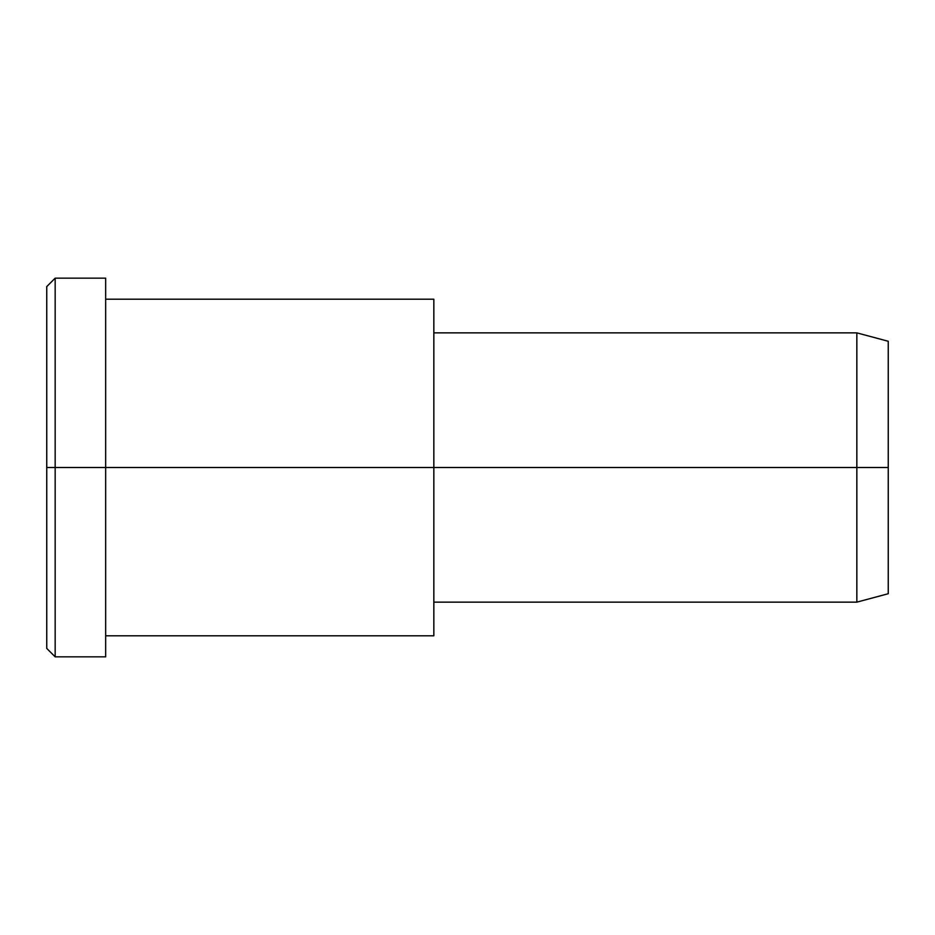 <?xml version="1.0" encoding="UTF-8"?>
<svg xmlns="http://www.w3.org/2000/svg" width="935" height="935" viewBox="0 0 935 935"><rect width="100%" height="100%" fill="white"/><g stroke="black" fill="none" stroke-linecap="round" stroke-linejoin="round"><path stroke-width="1.4" d="M433.84 602.14L856.846 602.14L888.25 593.725L888.25 467.5L105.655 467.5L105.655 278.162L55.165 278.162L46.75 286.577L46.75 467.5L55.165 467.5L46.75 467.5L46.75 648.422L55.165 656.837L55.165 278.162L55.165 656.837L105.655 656.837L105.655 467.5L888.25 467.5L888.25 341.275L856.846 332.86L856.846 602.14L856.846 332.86L433.84 332.86M888.25 358.187C888.25 335.934 888.25 335.934 888.25 358.187L888.25 576.813C888.25 599.066 888.25 599.066 888.25 576.813M433.84 321.745L433.84 613.255M105.655 635.8L433.84 635.8L433.84 299.2L105.655 299.2M105.655 303.524C105.655 275.112 105.655 265.189 105.655 303.524L105.655 631.476C105.655 669.811 105.655 659.888 105.655 631.476M55.165 467.5L105.655 467.5L55.165 467.5M46.75 624.183C46.75 651.344 46.75 660.823 46.75 624.183L46.75 310.817C46.75 274.177 46.75 283.656 46.75 310.817"/></g></svg>
